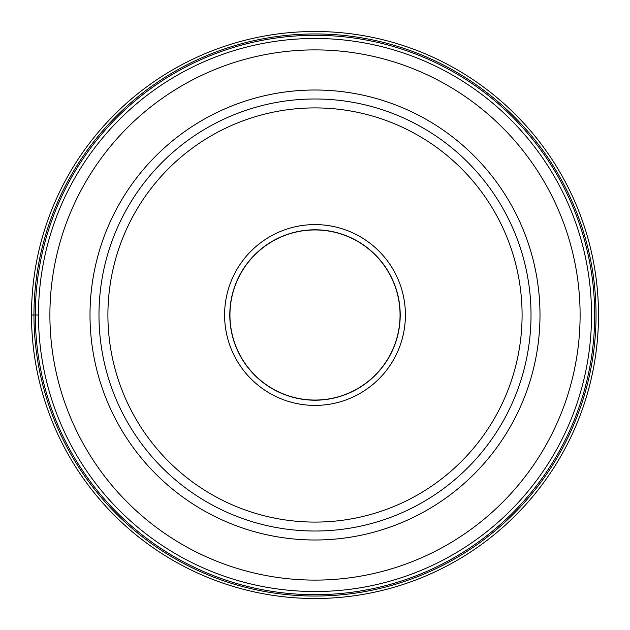<?xml version="1.0" encoding="UTF-8"?>
<svg xmlns="http://www.w3.org/2000/svg" width="630" height="630" viewBox="0 0 630 630"><rect width="100%" height="100%" fill="white"/><g stroke="black" fill="none" stroke-linecap="round" stroke-linejoin="round"><path stroke-width="0.94" d="M31.5 315A283.5 283.5 0 0 0 315 598.5A283.5 283.5 0 0 0 598.5 315A283.5 283.5 0 0 0 315 31.5A283.5 283.5 0 0 0 31.5 315L38.477 315M315 38.477A276.523 276.523 0 0 0 38.477 315A276.523 276.523 0 0 0 315 591.523A276.523 276.523 0 0 0 591.523 315A276.523 276.523 0 0 0 315 38.477A276.523 276.523 0 0 0 38.477 315A276.523 276.523 0 0 0 315 591.523A276.523 276.523 0 0 0 591.523 315A276.523 276.523 0 0 0 315 38.477M315 531.019A216.019 216.019 0 0 0 531.019 315.047A216.019 216.019 0 0 0 315 98.981A216.019 216.019 0 0 0 98.981 314.953A216.019 216.019 0 0 0 315 531.019A216.019 216.019 0 0 0 531.019 315.047A216.019 216.019 0 0 0 315 98.981A216.019 216.019 0 0 0 98.981 314.953A216.019 216.019 0 0 0 315 531.019M315 224.595A90.405 90.405 0 0 1 405.405 315A90.405 90.405 0 0 1 315 405.405A90.405 90.405 0 0 1 224.595 315A90.405 90.405 0 0 1 315 224.595M400.207 315A85.207 85.207 0 0 1 315 400.207A85.207 85.207 0 0 1 229.792 315A85.207 85.207 0 0 1 315 229.792A85.207 85.207 0 0 1 400.207 315M315 400.05A85.05 85.05 0 0 1 229.95 315A85.05 85.05 0 0 1 315 229.95A85.05 85.05 0 0 1 400.05 315A85.05 85.05 0 0 1 315 400.05M33.957 315A281.043 281.043 0 0 0 315 596.043A281.043 281.043 0 0 0 596.043 315A281.043 281.043 0 0 0 315 33.957A281.043 281.043 0 0 0 33.957 315M594.696 315A279.696 279.696 0 0 1 315 594.696A279.696 279.696 0 0 1 35.304 315A279.696 279.696 0 0 1 315 35.304A279.696 279.696 0 0 1 594.696 315M315 580.104A265.104 265.104 0 0 1 49.896 315A265.104 265.104 0 0 1 315 49.896A265.104 265.104 0 0 1 580.104 315A265.104 265.104 0 0 1 315 580.104M315 90.003A224.997 224.997 0 0 0 90.003 315A224.997 224.997 0 0 0 315 539.997A224.997 224.997 0 0 0 539.997 315A224.997 224.997 0 0 0 315 90.003M315.094 107.911A207.089 207.089 0 0 0 107.911 314.953A207.089 207.089 0 0 0 315 522.089A207.089 207.089 0 0 0 522.089 315.047A207.089 207.089 0 0 0 315.094 107.911"/></g></svg>
